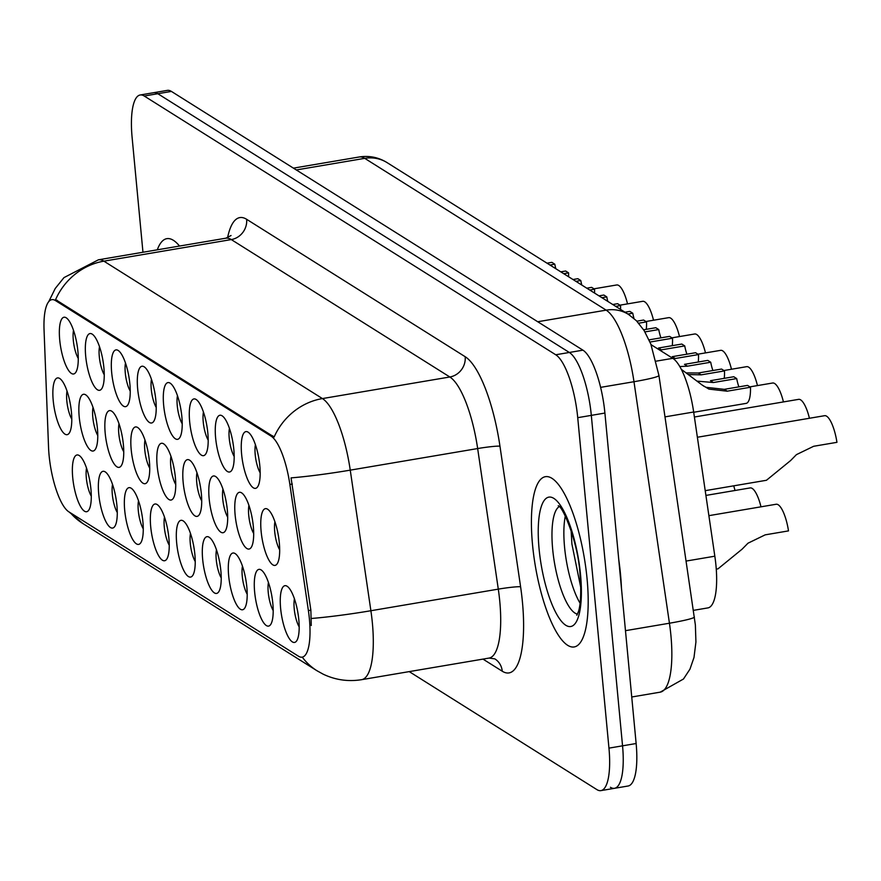 <?xml version="1.0" encoding="UTF-8"?>
<svg xmlns="http://www.w3.org/2000/svg" width="881" height="881" viewBox="0 0 881 881"><rect width="100%" height="100%" fill="white"/><g stroke="black" fill="none" stroke-linecap="round" stroke-linejoin="round"><path stroke-width="1.32" d="M241.614 454.255A28.776 8.27 80.4 0 1 248.563 432.494A28.776 8.27 80.4 0 1 259.807 465.697A28.776 8.27 80.4 0 1 257.748 486.631A28.776 8.27 80.4 0 1 248.585 481.522A28.776 8.27 80.4 0 1 241.614 454.255M255.413 444.718A17.983 5.165 -99.6 0 0 255.215 454.673A17.983 5.165 -99.6 0 0 260.17 472.833M163.657 405.238A28.776 8.27 80.4 0 1 170.606 383.477A28.776 8.27 80.4 0 1 181.849 416.68A28.776 8.27 80.4 0 1 179.779 437.615A28.776 8.27 80.4 0 1 170.628 432.505A28.776 8.27 80.4 0 1 163.657 405.238M177.455 395.701A17.983 5.165 -99.6 0 0 177.257 405.656A17.983 5.165 -99.6 0 0 182.213 423.816M137.667 388.895A28.776 8.27 80.4 0 1 144.627 367.135A28.776 8.27 80.4 0 1 155.86 400.337A28.776 8.27 80.4 0 1 153.801 421.272A28.776 8.27 80.4 0 1 144.649 416.162A28.776 8.27 80.4 0 1 137.667 388.895M151.466 379.359A17.983 5.165 -99.6 0 0 151.268 389.314A17.983 5.165 -99.6 0 0 156.234 407.474M111.678 372.564A28.776 8.27 80.4 0 1 118.638 350.792A28.776 8.27 80.4 0 1 129.87 383.995A28.776 8.27 80.4 0 1 127.811 404.93A28.776 8.27 80.4 0 1 118.66 399.82A28.776 8.27 80.4 0 1 111.678 372.564M125.476 363.027A17.983 5.165 -99.6 0 0 125.289 372.971A17.983 5.165 -99.6 0 0 130.245 391.131M189.646 421.581A28.776 8.27 80.4 0 1 196.595 399.809A28.776 8.27 80.4 0 1 207.828 433.012A28.776 8.27 80.4 0 1 205.769 453.946A28.776 8.27 80.4 0 1 196.617 448.836A28.776 8.27 80.4 0 1 189.646 421.581M203.434 412.044A17.983 5.165 -99.6 0 0 203.247 421.999A17.983 5.165 -99.6 0 0 208.202 440.148M215.625 437.923A28.776 8.27 80.4 0 1 222.585 416.151A28.776 8.27 80.4 0 1 233.817 449.354A28.776 8.27 80.4 0 1 231.758 470.289A28.776 8.27 80.4 0 1 222.607 465.179A28.776 8.27 80.4 0 1 215.625 437.923M229.423 428.386A17.983 5.165 -99.6 0 0 229.236 438.331A17.983 5.165 -99.6 0 0 234.192 456.49M85.699 356.221A28.776 8.27 80.4 0 1 92.648 334.45A28.776 8.27 80.4 0 1 103.881 367.652A28.776 8.27 80.4 0 1 101.822 388.587A28.776 8.27 80.4 0 1 92.67 383.477A28.776 8.27 80.4 0 1 85.699 356.221M99.498 346.685A17.983 5.165 -99.6 0 0 99.3 356.64A17.983 5.165 -99.6 0 0 104.255 374.788M59.71 339.879A28.776 8.27 80.4 0 1 66.659 318.118A28.776 8.27 80.4 0 1 77.902 351.321A28.776 8.27 80.4 0 1 75.843 372.256A28.776 8.27 80.4 0 1 66.681 367.146A28.776 8.27 80.4 0 1 59.71 339.879M73.508 330.342A17.983 5.165 -99.6 0 0 73.31 340.297A17.983 5.165 -99.6 0 0 78.266 358.457M261.117 531.309A28.776 8.27 80.4 0 1 268.066 509.537A28.776 8.27 80.4 0 1 279.31 542.74A28.776 8.27 80.4 0 1 277.251 563.675A28.776 8.27 80.4 0 1 268.088 558.565A28.776 8.27 80.4 0 1 261.117 531.309M274.916 521.772A17.983 5.165 -99.6 0 0 274.718 531.717A17.983 5.165 -99.6 0 0 279.684 549.876M235.128 514.967A28.776 8.27 80.4 0 1 242.088 493.195A28.776 8.27 80.4 0 1 253.321 526.398A28.776 8.27 80.4 0 1 251.261 547.332A28.776 8.27 80.4 0 1 242.11 542.222A28.776 8.27 80.4 0 1 235.128 514.967M248.927 505.43A17.983 5.165 -99.6 0 0 248.739 515.385A17.983 5.165 -99.6 0 0 253.695 533.534M157.17 465.95A28.776 8.27 80.4 0 1 164.13 444.178A28.776 8.27 80.4 0 1 175.363 477.381A28.776 8.27 80.4 0 1 173.304 498.316A28.776 8.27 80.4 0 1 164.152 493.206A28.776 8.27 80.4 0 1 157.17 465.95M170.969 456.413A17.983 5.165 -99.6 0 0 170.771 466.357A17.983 5.165 -99.6 0 0 175.737 484.517M209.149 498.624A28.776 8.27 80.4 0 1 216.098 476.863A28.776 8.27 80.4 0 1 227.331 510.066A28.776 8.27 80.4 0 1 225.272 531.001A28.776 8.27 80.4 0 1 216.12 525.891A28.776 8.27 80.4 0 1 209.149 498.624M222.937 489.087A17.983 5.165 -99.6 0 0 222.75 499.042A17.983 5.165 -99.6 0 0 227.705 517.191M183.16 482.281A28.776 8.27 80.4 0 1 190.109 460.521A28.776 8.27 80.4 0 1 201.353 493.723A28.776 8.27 80.4 0 1 199.293 514.658A28.776 8.27 80.4 0 1 190.131 509.548A28.776 8.27 80.4 0 1 183.16 482.281M196.959 472.745A17.983 5.165 -99.6 0 0 196.76 482.7A17.983 5.165 -99.6 0 0 201.716 500.86M79.213 416.922A28.776 8.27 80.4 0 1 86.162 395.162A28.776 8.27 80.4 0 1 97.406 428.364A28.776 8.27 80.4 0 1 95.346 449.299A28.776 8.27 80.4 0 1 86.184 444.189A28.776 8.27 80.4 0 1 79.213 416.922M93.012 407.385A17.983 5.165 -99.6 0 0 92.813 417.341A17.983 5.165 -99.6 0 0 97.769 435.5M105.202 433.265A28.776 8.27 80.4 0 1 112.151 411.504A28.776 8.27 80.4 0 1 123.384 444.707A28.776 8.27 80.4 0 1 121.325 465.642A28.776 8.27 80.4 0 1 112.173 460.532A28.776 8.27 80.4 0 1 105.202 433.265M119.001 423.728A17.983 5.165 -99.6 0 0 118.803 433.683A17.983 5.165 -99.6 0 0 123.758 451.832M131.192 449.607A28.776 8.27 80.4 0 1 138.141 427.836A28.776 8.27 80.4 0 1 149.374 461.038A28.776 8.27 80.4 0 1 147.314 481.973A28.776 8.27 80.4 0 1 138.163 476.863A28.776 8.27 80.4 0 1 131.192 449.607M144.98 440.071A17.983 5.165 -99.6 0 0 144.792 450.026A17.983 5.165 -99.6 0 0 149.748 468.174M53.223 400.591A28.776 8.27 80.4 0 1 60.183 378.819A28.776 8.27 80.4 0 1 71.416 412.022A28.776 8.27 80.4 0 1 69.357 432.956A28.776 8.27 80.4 0 1 60.205 427.847A28.776 8.27 80.4 0 1 53.223 400.591M67.022 391.054A17.983 5.165 -99.6 0 0 66.835 400.998A17.983 5.165 -99.6 0 0 71.79 419.158M98.716 493.966A28.776 8.27 80.4 0 1 105.676 472.205A28.776 8.27 80.4 0 1 116.909 505.408A28.776 8.27 80.4 0 1 114.849 526.342A28.776 8.27 80.4 0 1 105.698 521.233A28.776 8.27 80.4 0 1 98.716 493.966M112.515 484.429A17.983 5.165 -99.6 0 0 112.316 494.384A17.983 5.165 -99.6 0 0 117.283 512.544M124.706 510.308A28.776 8.27 80.4 0 1 131.654 488.548A28.776 8.27 80.4 0 1 142.898 521.75A28.776 8.27 80.4 0 1 140.828 542.685A28.776 8.27 80.4 0 1 131.676 537.575A28.776 8.27 80.4 0 1 124.706 510.308M138.504 500.771A17.983 5.165 -99.6 0 0 138.306 510.727A17.983 5.165 -99.6 0 0 143.262 528.886M150.695 526.651A28.776 8.27 80.4 0 1 157.644 504.89A28.776 8.27 80.4 0 1 168.877 538.082A28.776 8.27 80.4 0 1 166.817 559.028A28.776 8.27 80.4 0 1 157.666 553.918A28.776 8.27 80.4 0 1 150.695 526.651M164.483 517.114A17.983 5.165 -99.6 0 0 164.295 527.069A17.983 5.165 -99.6 0 0 169.251 545.218M176.674 542.993A28.776 8.27 80.4 0 1 183.633 521.222A28.776 8.27 80.4 0 1 194.866 554.424A28.776 8.27 80.4 0 1 192.807 575.359A28.776 8.27 80.4 0 1 183.655 570.249A28.776 8.27 80.4 0 1 176.674 542.993M190.472 533.457A17.983 5.165 -99.6 0 0 190.285 543.412A17.983 5.165 -99.6 0 0 195.241 561.56M202.663 559.325A28.776 8.27 80.4 0 1 209.612 537.564A28.776 8.27 80.4 0 1 220.856 570.767A28.776 8.27 80.4 0 1 218.796 591.702A28.776 8.27 80.4 0 1 209.634 586.592A28.776 8.27 80.4 0 1 202.663 559.325M216.462 549.788A17.983 5.165 -99.6 0 0 216.263 559.743A17.983 5.165 -99.6 0 0 221.219 577.903M228.653 575.667A28.776 8.27 80.4 0 1 235.601 553.907A28.776 8.27 80.4 0 1 246.834 587.109A28.776 8.27 80.4 0 1 244.775 608.044A28.776 8.27 80.4 0 1 235.623 602.934A28.776 8.27 80.4 0 1 228.653 575.667M242.451 566.131A17.983 5.165 -99.6 0 0 242.253 576.086A17.983 5.165 -99.6 0 0 247.209 594.246M254.642 592.01A28.776 8.27 80.4 0 1 261.591 570.249A28.776 8.27 80.4 0 1 272.824 603.441A28.776 8.27 80.4 0 1 270.764 624.387A28.776 8.27 80.4 0 1 261.613 619.277A28.776 8.27 80.4 0 1 254.642 592.01M268.43 582.473A17.983 5.165 -99.6 0 0 268.242 592.428A17.983 5.165 -99.6 0 0 273.198 610.577M280.621 608.353A28.776 8.27 80.4 0 1 287.58 586.581A28.776 8.27 80.4 0 1 298.813 619.784A28.776 8.27 80.4 0 1 296.754 640.718A28.776 8.27 80.4 0 1 287.602 635.608A28.776 8.27 80.4 0 1 280.621 608.353M294.419 598.816A17.983 5.165 -99.6 0 0 294.221 608.771A17.983 5.165 -99.6 0 0 299.188 626.92M72.727 477.634A28.776 8.27 80.4 0 1 79.686 455.862A28.776 8.27 80.4 0 1 90.919 489.065A28.776 8.27 80.4 0 1 88.86 510A28.776 8.27 80.4 0 1 79.708 504.89A28.776 8.27 80.4 0 1 72.727 477.634M86.525 468.097A17.983 5.165 -99.6 0 0 86.338 478.053A17.983 5.165 -99.6 0 0 91.294 496.201M651.07 344.669L672.798 358.336A53.961 15.506 80.4 0 1 693.666 412.011L714.832 556.197A53.961 15.506 80.4 0 1 715.956 565.415A53.961 15.506 80.4 0 1 707.917 607.901L693.435 610.357M308.394 610.621A48.565 13.953 80.4 0 1 309.396 618.914A48.565 13.953 80.4 0 1 302.172 657.149A48.565 13.953 80.4 0 1 298.494 656.235L68.861 511.839A48.565 13.953 80.4 0 1 48.543 447.229L44.05 329.89A48.565 13.953 80.4 0 1 51.814 299.661A48.565 13.953 80.4 0 1 55.492 300.586L271.095 436.15A48.565 13.953 80.4 0 1 289.871 484.462L308.394 610.621L310.861 610.203L311.257 625.532M587.087 578.971A86.338 24.811 -99.6 0 0 545.383 476.687A86.338 24.811 -99.6 0 0 532.52 544.656A86.338 24.811 -99.6 0 0 574.236 646.94A86.338 24.811 -99.6 0 0 587.087 578.971A86.338 24.811 -99.6 0 0 545.383 476.687A86.338 24.811 -99.6 0 0 532.52 544.656A86.338 24.811 -99.6 0 0 574.236 646.94A86.338 24.811 -99.6 0 0 587.087 578.971M179.515 246.052A86.338 24.811 -99.6 0 0 166.839 238.663A86.338 24.811 -99.6 0 0 157.303 249.819A86.338 24.811 -99.6 0 1 166.839 238.663A86.338 24.811 -99.6 0 1 179.515 246.052M610.434 787.284A53.961 15.506 -99.6 0 0 614.52 788.308L628.109 786.006A53.961 15.506 -99.6 0 0 636.137 743.52L604.906 413.057A53.961 15.506 -99.6 0 0 582.925 350.164L171.41 91.415L157.82 93.716A53.961 15.506 -99.6 0 0 153.734 92.692A53.961 15.506 -99.6 0 1 157.82 93.716L569.324 352.466L157.82 93.716L144.231 96.018A53.961 15.506 -99.6 0 0 140.145 94.994A53.961 15.506 -99.6 0 0 132.117 137.48L142.964 252.252M604.906 413.057L591.316 415.369A53.961 15.506 -99.6 0 0 569.324 352.466A53.961 15.506 -99.6 0 1 591.316 415.369L622.548 745.833L591.316 415.369L577.727 417.671A53.961 15.506 -99.6 0 0 555.735 354.768L144.231 96.018M614.52 788.308A53.961 15.506 -99.6 0 0 622.548 745.833A53.961 15.506 -99.6 0 1 614.52 788.308L600.93 790.62A53.961 15.506 -99.6 0 0 608.958 748.134L577.727 417.671M48.774 301.599L55.228 288.494L63.972 277.614L98.441 259.796A71.956 20.681 80.4 0 1 103.892 261.161A62.958 58.41 -57.8 0 0 55.591 299.617L274.123 437.031A62.958 58.41 122.2 0 1 322.424 398.575A71.956 20.681 80.4 0 1 350.253 470.146A62.958 4.625 171.6 0 1 291.06 477.876L310.861 610.203M409.213 671.608L596.844 789.585A53.961 15.506 -99.6 0 0 600.93 790.62M171.41 91.415A53.961 15.506 -99.6 0 0 167.324 90.38L140.145 94.994M593.97 288.825L616.689 284.97A26.981 7.753 80.4 0 1 627.525 303.879M547.013 263.177L551.869 262.351L554.799 264.201L549.942 265.027M563.719 273.683L568.575 272.857A26.981 7.753 80.4 0 1 568.575 276.733M568.575 272.857L565.646 271.018L560.79 271.844M555.823 268.716A17.983 5.165 80.4 0 1 554.799 264.201M621.468 588.321A89.939 25.846 -99.6 0 0 620.499 574.214A89.939 25.846 -99.6 0 0 618.759 559.622M619.96 305.167L642.678 301.313A26.981 7.753 80.4 0 1 653.515 320.221M645.949 321.51L668.657 317.656A26.981 7.753 80.4 0 1 679.493 336.564M671.928 337.841L694.646 333.998A26.981 7.753 80.4 0 1 705.483 352.907M697.917 354.184L720.636 350.341A26.981 7.753 80.4 0 1 731.472 369.238M573.002 279.519L577.859 278.693L580.788 280.543L575.932 281.358M589.708 290.025L594.565 289.199A26.981 7.753 80.4 0 1 594.565 293.076M594.565 289.199L591.636 287.36L586.779 288.175M581.812 285.059A17.983 5.165 80.4 0 1 580.788 280.543M598.992 295.862L603.848 295.036L606.778 296.875L601.921 297.701M615.698 306.368L620.554 305.542A26.981 7.753 80.4 0 1 620.543 309.418M620.554 305.542L617.625 303.692L612.769 304.518M607.791 301.39A17.983 5.165 80.4 0 1 606.778 296.875M624.97 312.193L629.827 311.378L632.767 313.218L627.911 314.043M638.714 323.206L646.544 321.884A26.981 7.753 80.4 0 1 646.28 329.329M646.544 321.884L643.604 320.034L636.853 321.18M633.99 318.481A17.983 5.165 80.4 0 1 632.767 313.218M643.637 329.78L655.816 327.71L658.746 329.56L644.947 331.895M650.002 342.037L672.522 338.216A26.981 7.753 80.4 0 1 672.269 345.671M672.522 338.216L669.593 336.377L649.055 339.857M660.937 337.841A17.983 5.165 80.4 0 1 658.746 329.56M733.719 485.827A26.981 7.753 80.4 0 1 734.996 490.486M705.912 495.419L750.149 487.92A26.981 7.753 80.4 0 1 760.986 506.828M716.264 569.137L718.004 568.84L742.165 549.116L747.98 543.203L765.204 534.844L788.506 530.891A26.981 7.753 80.4 0 0 776.139 504.251L708.886 515.66M723.907 370.527L746.625 366.672A26.981 7.753 80.4 0 1 757.462 385.581M749.885 386.869L772.604 383.015A26.981 7.753 80.4 0 1 783.44 401.923M694.404 417.01L798.593 399.357A26.981 7.753 80.4 0 1 809.43 418.266M705.218 490.662L766.448 480.277L790.609 460.554L796.424 454.64L813.648 446.282L836.95 442.328A26.981 7.753 80.4 0 0 824.583 415.7L697.378 437.251M658.503 348.006L681.806 344.053L684.735 345.903L661.433 349.845L658.503 348.006M698.512 354.558L695.583 352.719L672.28 356.662L675.209 358.512L698.512 354.558A26.981 7.753 80.4 0 1 698.259 362.014M686.927 354.184A17.983 5.165 80.4 0 1 684.735 345.903M724.237 378.345A26.981 7.753 80.4 0 0 724.501 370.901L701.199 374.843L688.369 374.557M687.422 366.188L684.493 364.349L707.795 360.395L710.725 362.234L687.422 366.188L679.78 366.551M724.501 370.901L721.561 369.051L698.27 373.004L686.145 372.894M712.905 370.527A17.983 5.165 80.4 0 1 710.725 362.234M703.467 385.999L706.122 387.321L724.248 389.347L747.551 385.393L750.48 387.244A26.981 7.753 80.4 0 1 746.141 403.377L693.699 412.264M750.48 387.244L727.188 391.186L708.963 389.116L702.212 385.085L681.288 369.293M713.412 382.53L710.482 380.68L733.774 376.738L736.703 378.577L713.412 382.53L697.245 381.143M738.895 386.858A17.983 5.165 80.4 0 1 736.703 378.577M686.189 561.054L714.832 556.197M55.492 300.586L57.166 300.3M271.095 436.15L272.758 435.864M289.871 484.462L292.338 484.043M665.023 416.867L693.666 412.011M656.169 361.155L672.798 358.336M227.573 237.76A89.939 25.846 80.4 0 1 246.636 219.303L465.179 356.717A89.939 25.846 80.4 0 1 499.956 446.171A17.983 1.322 -8.4 0 0 477.656 448.55L350.253 470.146L370.89 610.731A71.956 20.681 80.4 0 1 372.377 623.021A71.956 20.681 80.4 0 1 361.673 679.669L489.076 658.074A71.956 20.681 -99.6 0 0 499.78 601.437A71.956 20.681 -99.6 0 0 498.294 589.136L477.656 448.55A71.956 20.681 -99.6 0 0 449.828 376.991L231.296 239.577A71.956 20.681 -99.6 0 0 225.844 238.2L231.053 235.524M311.422 618.473A62.958 4.625 171.6 0 0 370.89 610.731L498.294 589.136A17.983 1.322 -8.4 0 1 520.594 586.757A89.939 25.846 80.4 0 1 502.258 671.223L482.986 659.109M70.436 512.83A62.958 58.41 122.2 0 0 82.781 523.479L316.951 670.727A62.958 58.41 -57.8 0 1 302.26 657.138M246.636 219.303A17.983 16.684 122.2 0 1 231.296 239.577L103.892 261.161L322.424 398.575L449.828 376.991A17.983 16.684 122.2 0 0 465.179 356.717M499.956 446.171L520.594 586.757M608.958 748.134L636.137 743.52M555.735 354.768L582.925 350.164M502.258 671.223A17.983 16.684 122.2 0 0 494.847 658.878L489.076 658.074M694.404 616.997A35.978 2.643 171.6 0 1 669.439 623.219L633.979 381.715A71.956 20.681 -99.6 0 0 606.15 310.145L364.734 158.349A71.956 20.681 -99.6 0 0 359.294 156.972C369.293 155.441 378.588 157.336 387.177 162.677L628.593 314.473L636.401 320.728L644.099 330.507L650.828 344.075L658.944 375.482L695.373 624.981L695.924 642.029L693.997 657.457L689.966 669.142L683.469 679.02L660.21 692.158A71.956 20.681 -99.6 0 0 670.926 635.52A71.956 20.681 -99.6 0 0 669.439 623.219L625.477 630.675M658.944 375.482A35.978 2.643 171.6 0 1 633.979 381.715L600.6 387.365M628.593 314.473A35.978 33.379 122.2 0 0 606.15 310.145L537.718 321.741M387.177 162.677A35.978 33.379 122.2 0 0 364.734 158.349L296.302 169.945M565.316 516.057A54.831 15.759 -99.6 0 0 564.567 547.178A54.831 15.759 -99.6 0 0 580.083 603.199M559.237 506.619A54.831 15.759 -99.6 0 0 552.673 549.193A54.831 15.759 -99.6 0 0 577.451 614.112M539.073 548.775A65.623 18.853 -99.6 0 0 565.8 625.268A65.623 18.853 -99.6 0 0 580.546 574.853A65.623 18.853 -99.6 0 0 553.808 498.371A65.623 18.853 -99.6 0 0 539.073 548.775M701.199 374.843L698.27 373.004M727.188 391.186L724.248 389.347M69.125 512.004L82.781 523.479M316.951 670.727L323.173 674.174C335.408 680 348.237 681.828 361.673 679.669M98.441 259.796L225.844 238.2M660.21 692.158L631.743 696.992M359.294 156.972L293.428 168.139M580.766 587.528L571.901 544.018L571.13 530.637M558.235 505.76C562.32 505.474 578.244 542.355 579.995 574.137C582.088 600.379 579.026 610.192 578.288 611.965L576.791 615.257"/></g></svg>
